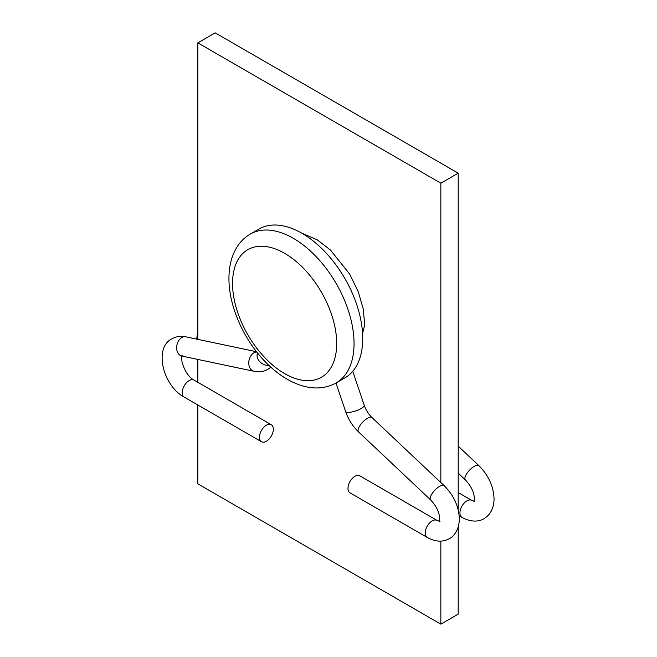 <?xml version="1.0" encoding="UTF-8"?>
<svg xmlns="http://www.w3.org/2000/svg" width="657" height="657" viewBox="0 0 657 657"><rect width="100%" height="100%" fill="white"/><g stroke="black" fill="none" stroke-linecap="round" stroke-linejoin="round"><path stroke-width="0.99" d="M362.73 338.519A85.919 49.604 -120 0 0 325.223 252.05A85.919 49.604 -120 0 0 259.014 229.038L250.333 234.048A85.919 49.604 60 0 1 316.551 257.068A85.919 49.604 60 0 1 354.049 343.529A85.919 49.604 60 0 1 336.253 382.867L344.933 377.857A85.919 49.604 -120 0 0 362.73 338.519M458.2 509.865L458.2 173.161L215.184 32.85L197.823 42.869L197.823 339.357M197.823 359.428L197.823 382.308M197.823 404.983L197.823 483.839L440.847 624.15L440.847 541.105M458.2 173.161L440.847 183.18L440.847 482.558M440.847 183.18L197.823 42.869M458.2 527.054L458.2 614.131L440.847 624.15M349.442 374.638L352.234 371.878M437.077 520.434A9.822 5.667 -60 0 0 432.166 520.919A9.822 5.667 -60 0 0 425.219 532.95A9.822 5.667 -60 0 0 427.255 537.442L350.009 492.849A9.822 5.667 -60 0 1 347.98 488.348A9.822 5.667 -60 0 1 352.259 478.468A9.822 5.667 -60 0 1 359.831 475.84L437.077 520.434L439.968 521.486M301.276 232.89L317.438 239.945L330.479 250.062L349.664 274.092L358.303 291.872L363.222 308.872L364.742 324.739L362.574 333.37M259.449 437.242A9.822 5.667 -60 0 1 263.736 427.354A9.822 5.667 -60 0 1 271.3 424.726A9.822 5.667 -60 0 1 273.337 429.218A9.822 5.667 -60 0 1 269.05 439.106A9.822 5.667 -60 0 1 261.478 441.734A9.822 5.667 -60 0 1 259.449 437.242M336.696 343.529A73.65 42.516 -120 0 0 284.621 253.331A73.65 42.516 -120 0 0 232.545 283.397A73.65 42.516 -120 0 0 284.621 373.603A73.65 42.516 -120 0 0 336.696 343.529M427.255 537.442C435.32 541.894 442.687 542.304 449.347 538.658C453.207 536.703 459.021 531.028 459.342 518.915C458.832 506.391 453.765 495.304 444.157 485.679L372.034 417.614A9.822 3.687 133.3 0 0 367.394 418.328A9.822 3.687 133.3 0 0 359.946 425.58A9.822 3.687 133.3 0 0 358.55 431.904C352.669 426.245 348.358 419.453 345.615 411.545L335.982 383.023M372.034 417.614C368.577 414.288 365.974 410.165 364.224 405.262A9.822 2.628 161.3 0 1 361.169 408.514A9.822 2.628 161.3 0 1 351.511 412.038A9.822 2.628 161.3 0 1 345.615 411.545M444.157 485.679A9.822 3.687 133.3 0 0 439.517 486.394A9.822 3.687 133.3 0 0 432.076 493.645A9.822 3.687 133.3 0 0 430.68 499.961L358.55 431.904M182.145 355.536C181.611 355.026 181.578 357.309 182.055 362.385C184.896 371.451 188.904 377.373 194.053 380.132A9.822 5.667 -60 0 0 189.142 380.617A9.822 5.667 -60 0 0 182.203 392.64A9.822 5.667 -60 0 0 184.231 397.14C162.821 385.7 153.582 347.537 171.962 338.823C176.109 336.466 180.765 335.801 185.923 336.844A9.822 7.12 101.9 0 0 181.792 337.599A9.822 7.12 101.9 0 0 176.643 347.775A9.822 7.12 101.9 0 0 181.866 356.061L181.34 356.004L181.784 355.831M256.715 351.955A9.822 7.12 101.9 0 0 253.914 352.817A9.822 7.12 101.9 0 0 248.765 362.993A9.822 7.12 101.9 0 0 253.988 371.279L181.866 356.061M257.56 353.023A9.822 7.572 29 0 0 259.605 361.473A9.822 7.572 29 0 0 268.935 365.432M458.2 492.545L471.792 500.396A9.822 5.667 120 0 0 466.881 500.88A9.822 5.667 120 0 0 459.941 512.903A9.822 5.667 120 0 0 461.97 517.404L459.202 515.802M458.2 473.13L465.394 479.922A9.822 3.687 -46.7 0 1 466.79 473.598A9.822 3.687 -46.7 0 1 474.231 466.347A9.822 3.687 -46.7 0 1 478.871 465.632C488.488 475.266 493.547 486.344 494.064 498.877C493.883 508.083 490.557 514.661 484.069 518.619C480.439 520.976 472.621 523.169 461.97 517.404M250.333 234.048C245.004 237.152 240.61 241.398 237.144 246.802C231.666 255.557 228.932 266.085 228.948 278.387C228.735 305.39 243.139 338.585 264.262 360.734C275.628 372.757 287.717 380.937 300.545 385.265C313.709 389.535 325.617 388.73 336.253 382.867M439.163 521.954L439.705 518.915C439.467 512.517 436.462 506.202 430.68 499.961M270.856 367.206L267.949 369.3C263.802 371.657 259.154 372.314 253.988 371.279M194.053 380.132L271.3 424.726M364.224 405.262L352.752 371.287M184.231 397.14L261.478 441.734M256.55 351.741L185.923 336.844M471.792 500.396L474.691 501.439M465.394 479.922C471.176 486.155 474.19 492.479 474.42 498.877L473.886 501.907M197.823 330.381L196.689 339.119M478.871 465.632L458.2 446.128"/></g></svg>
